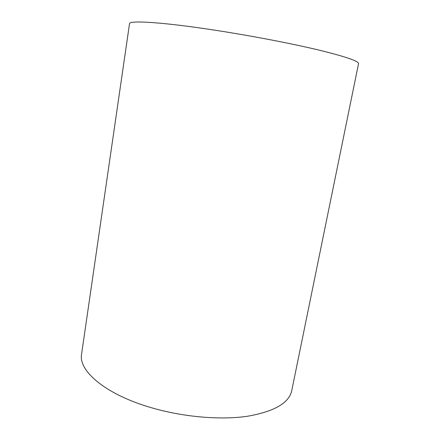 <?xml version="1.0" encoding="UTF-8"?>
<svg xmlns="http://www.w3.org/2000/svg" width="440" height="440" viewBox="0 0 440 440"><rect width="100%" height="100%" fill="white"/><g stroke="black" fill="none" stroke-linecap="round" stroke-linejoin="round"><path stroke-width="0.66" d="M81.604 353.986C78.078 370.832 105.793 394.856 152.724 408.1C184.344 417.164 220.831 420.156 247.379 416.268C274.269 411.56 289.053 403.024 291.742 390.66L358.54 63.69C358.936 61.193 345.505 56.601 318.247 49.918C291.099 43.439 251.455 35.822 215.765 30.322C162.784 22.121 128.788 20.108 129.514 23.722L81.604 353.986"/></g></svg>
